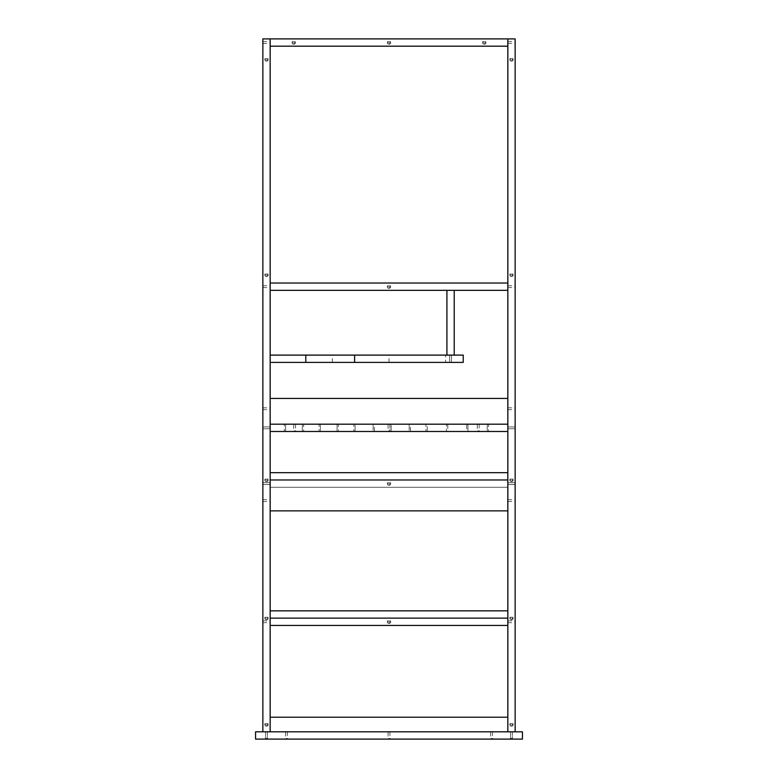<?xml version="1.0" encoding="UTF-8"?>
<svg xmlns="http://www.w3.org/2000/svg" width="778" height="778" viewBox="0 0 778 778"><rect width="100%" height="100%" fill="white"/><g stroke="black" fill="none" stroke-linecap="round" stroke-linejoin="round"><path stroke-width="0.58" stroke-dasharray="3.89 2.92" d="M389 484.529A0.914 0.914 0 0 0 389.788 483.167A0.914 0.914 0 0 0 388.212 483.167A0.914 0.914 0 0 0 389 484.529A0.914 0.914 0 0 1 388.212 483.167A0.914 0.914 0 0 1 389.788 483.167A0.914 0.914 0 0 1 389 484.529M389 485.326A1.712 1.712 0 0 0 390.478 482.768A1.712 1.712 0 0 0 387.522 482.768A1.712 1.712 0 0 0 389 485.326M484.247 43.461A0.914 0.914 0 0 0 485.034 42.09A0.914 0.914 0 0 0 483.459 42.09A0.914 0.914 0 0 0 484.247 43.461A0.914 0.914 0 0 1 483.459 42.09A0.914 0.914 0 0 1 485.034 42.09A0.914 0.914 0 0 1 484.247 43.461M484.247 44.258A1.712 1.712 0 0 0 485.725 41.691A1.712 1.712 0 0 0 482.768 41.691A1.712 1.712 0 0 0 484.247 44.258M293.753 43.461A0.914 0.914 0 0 0 294.541 42.09A0.914 0.914 0 0 0 292.966 42.09A0.914 0.914 0 0 0 293.753 43.461A0.914 0.914 0 0 1 292.966 42.09A0.914 0.914 0 0 1 294.541 42.09A0.914 0.914 0 0 1 293.753 43.461M293.753 44.258A1.712 1.712 0 0 0 295.232 41.691A1.712 1.712 0 0 0 292.275 41.691A1.712 1.712 0 0 0 293.753 44.258M511.486 619.045A0.914 0.914 0 0 0 512.284 617.674A0.914 0.914 0 0 0 510.699 617.674A0.914 0.914 0 0 0 511.486 619.045A0.914 0.914 0 0 1 510.699 617.674A0.914 0.914 0 0 1 512.284 617.674A0.914 0.914 0 0 1 511.486 619.045M511.486 619.842A1.712 1.712 0 0 0 512.974 617.275A1.712 1.712 0 0 0 510.008 617.275A1.712 1.712 0 0 0 511.486 619.842M511.486 275.791A0.914 0.914 0 0 0 512.284 274.43A0.914 0.914 0 0 0 510.699 274.43A0.914 0.914 0 0 0 511.486 275.791A0.914 0.914 0 0 1 510.699 274.43A0.914 0.914 0 0 1 512.284 274.43A0.914 0.914 0 0 1 511.486 275.791M511.486 276.589A1.712 1.712 0 0 0 512.974 274.031A1.712 1.712 0 0 0 510.008 274.031A1.712 1.712 0 0 0 511.486 276.589M266.514 60.402A0.914 0.914 0 0 0 267.301 59.04A0.914 0.914 0 0 0 265.716 59.04A0.914 0.914 0 0 0 266.514 60.402A0.914 0.914 0 0 1 265.716 59.04A0.914 0.914 0 0 1 267.301 59.04A0.914 0.914 0 0 1 266.514 60.402M266.514 61.199A1.712 1.712 0 0 0 267.992 58.642A1.712 1.712 0 0 0 265.026 58.642A1.712 1.712 0 0 0 266.514 61.199M266.514 480.882A0.914 0.914 0 0 0 267.301 479.511A0.914 0.914 0 0 0 265.716 479.511A0.914 0.914 0 0 0 266.514 480.882A0.914 0.914 0 0 1 265.716 479.511A0.914 0.914 0 0 1 267.301 479.511A0.914 0.914 0 0 1 266.514 480.882M266.514 481.679A1.712 1.712 0 0 0 267.992 479.112A1.712 1.712 0 0 0 265.026 479.112A1.712 1.712 0 0 0 266.514 481.679M266.514 725.417A0.914 0.914 0 0 0 267.301 724.046A0.914 0.914 0 0 0 265.716 724.046A0.914 0.914 0 0 0 266.514 725.417A0.914 0.914 0 0 1 265.716 724.046A0.914 0.914 0 0 1 267.301 724.046A0.914 0.914 0 0 1 266.514 725.417M266.514 726.214A1.712 1.712 0 0 0 267.992 723.647A1.712 1.712 0 0 0 265.026 723.647A1.712 1.712 0 0 0 266.514 726.214M266.514 619.045A0.914 0.914 0 0 0 267.301 617.674A0.914 0.914 0 0 0 265.716 617.674A0.914 0.914 0 0 0 266.514 619.045A0.914 0.914 0 0 1 265.716 617.674A0.914 0.914 0 0 1 267.301 617.674A0.914 0.914 0 0 1 266.514 619.045M266.514 619.842A1.712 1.712 0 0 0 267.992 617.275A1.712 1.712 0 0 0 265.026 617.275A1.712 1.712 0 0 0 266.514 619.842M266.514 275.791A0.914 0.914 0 0 0 267.301 274.43A0.914 0.914 0 0 0 265.716 274.43A0.914 0.914 0 0 0 266.514 275.791A0.914 0.914 0 0 1 265.716 274.43A0.914 0.914 0 0 1 267.301 274.43A0.914 0.914 0 0 1 266.514 275.791M266.514 276.589A1.712 1.712 0 0 0 267.992 274.031A1.712 1.712 0 0 0 265.026 274.031A1.712 1.712 0 0 0 266.514 276.589M511.486 60.402A0.914 0.914 0 0 0 512.284 59.04A0.914 0.914 0 0 0 510.699 59.04A0.914 0.914 0 0 0 511.486 60.402A0.914 0.914 0 0 1 510.699 59.04A0.914 0.914 0 0 1 512.284 59.04A0.914 0.914 0 0 1 511.486 60.402M511.486 61.199A1.712 1.712 0 0 0 512.974 58.642A1.712 1.712 0 0 0 510.008 58.642A1.712 1.712 0 0 0 511.486 61.199M511.486 480.882A0.914 0.914 0 0 0 512.284 479.511A0.914 0.914 0 0 0 510.699 479.511A0.914 0.914 0 0 0 511.486 480.882A0.914 0.914 0 0 1 510.699 479.511A0.914 0.914 0 0 1 512.284 479.511A0.914 0.914 0 0 1 511.486 480.882M511.486 481.679A1.712 1.712 0 0 0 512.974 479.112A1.712 1.712 0 0 0 510.008 479.112A1.712 1.712 0 0 0 511.486 481.679M511.486 725.417A0.914 0.914 0 0 0 512.284 724.046A0.914 0.914 0 0 0 510.699 724.046A0.914 0.914 0 0 0 511.486 725.417A0.914 0.914 0 0 1 510.699 724.046A0.914 0.914 0 0 1 512.284 724.046A0.914 0.914 0 0 1 511.486 725.417M511.486 726.214A1.712 1.712 0 0 0 512.974 723.647A1.712 1.712 0 0 0 510.008 723.647A1.712 1.712 0 0 0 511.486 726.214M389 43.461A0.914 0.914 0 0 0 389.788 42.09A0.914 0.914 0 0 0 388.212 42.09A0.914 0.914 0 0 0 389 43.461A0.914 0.914 0 0 1 388.212 42.09A0.914 0.914 0 0 1 389.788 42.09A0.914 0.914 0 0 1 389 43.461M389 44.258A1.712 1.712 0 0 0 390.478 41.691A1.712 1.712 0 0 0 387.522 41.691A1.712 1.712 0 0 0 389 44.258M389 622.692A0.914 0.914 0 0 0 389.788 621.321A0.914 0.914 0 0 0 388.212 621.321A0.914 0.914 0 0 0 389 622.692A0.914 0.914 0 0 1 388.212 621.321A0.914 0.914 0 0 1 389.788 621.321A0.914 0.914 0 0 1 389 622.692M389 623.489A1.712 1.712 0 0 0 390.478 620.922A1.712 1.712 0 0 0 387.522 620.922A1.712 1.712 0 0 0 389 623.489M389 287.588A0.914 0.914 0 0 0 389.788 286.226A0.914 0.914 0 0 0 388.212 286.226A0.914 0.914 0 0 0 389 287.588A0.914 0.914 0 0 1 388.212 286.226A0.914 0.914 0 0 1 389.788 286.226A0.914 0.914 0 0 1 389 287.588M389 288.385A1.712 1.712 0 0 0 390.478 285.827A1.712 1.712 0 0 0 387.522 285.827A1.712 1.712 0 0 0 389 288.385M270.161 472.674L270.161 290.33L507.84 290.33L270.161 290.33L507.84 290.33L507.84 472.674L507.84 283.027L270.161 283.027L270.161 472.674L507.84 472.674M270.161 610.837L270.161 487.271L507.84 487.271L270.161 487.271L507.84 487.271L507.84 610.837L507.84 479.968L270.161 479.968L507.84 479.968L507.84 510.864L507.84 479.968L507.84 487.271L270.161 487.271L270.161 610.837L507.84 610.837M270.161 717.209L270.161 625.424L507.84 625.424L270.161 625.424L507.84 625.424L507.84 717.209L507.84 618.131L270.161 618.131L270.161 717.209L507.84 717.209M262.857 731.806L262.857 38.9L262.857 731.806L515.143 731.806L515.143 38.9L262.857 38.9L515.143 38.9L515.143 731.806L262.857 731.806L270.161 731.806L262.857 731.806L262.857 38.9L270.161 38.9L270.161 46.194L507.84 46.194L507.84 38.9L270.161 38.9L270.161 731.806M515.143 286.674L515.143 287.588L515.143 286.674M507.84 286.674L507.84 287.588L507.84 286.674M515.143 42.547L515.143 41.633L515.143 42.547M507.84 42.547L507.84 43.461L507.84 42.547M515.143 408.742L515.143 407.828L515.143 408.742M507.84 408.742L507.84 409.656L507.84 408.742M515.143 483.624L515.143 482.71L515.143 483.624M507.84 483.624L507.84 482.71L507.84 483.624M515.143 500.565L515.143 499.651L515.143 500.565M507.84 500.565L507.84 499.651L507.84 500.565M515.143 621.778L515.143 620.863L515.143 621.778M507.84 621.778L507.84 620.863L507.84 621.778M515.143 427.842L515.143 426.928L515.143 427.842M507.84 427.842L507.84 426.928L507.84 427.842M515.143 731.806L515.143 38.9L507.84 38.9L507.84 731.806L515.143 731.806L507.84 731.806M509.785 739.1L510.582 738.429L509.785 739.1L513.198 739.1L509.785 739.1L513.198 739.1L509.785 739.1L513.198 739.1L509.785 739.1L512.401 738.429L510.582 738.429L510.582 731.806L512.401 731.806L510.582 731.806L512.401 731.806L510.582 731.806L512.401 731.806L510.582 731.806L510.582 738.429L512.401 738.429L510.582 738.429L512.401 738.429L510.582 738.429L510.582 731.806M489.839 739.1L493.252 739.1L489.839 739.1L492.455 738.429L490.636 738.429L490.636 731.806L492.455 731.806L490.636 731.806M284.748 739.1L288.161 739.1L284.748 739.1L287.364 738.429L285.545 738.429L285.545 731.806L287.364 731.806L285.545 731.806M264.802 739.1L265.599 738.429L264.802 739.1L268.216 739.1L264.802 739.1L268.216 739.1L264.802 739.1L268.216 739.1L264.802 739.1L267.418 738.429L265.599 738.429L265.599 731.806L267.418 731.806L265.599 731.806L267.418 731.806L265.599 731.806L267.418 731.806L265.599 731.806L265.599 738.429L267.418 738.429L265.599 738.429L267.418 738.429L265.599 738.429L265.599 731.806M387.288 739.1L390.712 739.1L387.288 739.1L389.914 738.429L388.086 738.429L388.086 731.806L389.914 731.806L388.086 731.806M255.563 739.1L522.437 739.1L522.437 731.806L255.563 731.806L255.563 739.1M270.161 286.674L270.161 287.588L270.161 286.674M262.857 286.674L262.857 287.588L262.857 286.674M270.161 42.547L270.161 41.633L270.161 42.547M262.857 42.547L262.857 43.461L262.857 42.547M270.161 408.742L270.161 407.828L270.161 408.742M262.857 408.742L262.857 409.656L262.857 408.742M270.161 483.624L270.161 482.71L270.161 483.624M262.857 483.624L262.857 482.71L262.857 483.624M270.161 500.565L270.161 499.651L270.161 500.565M262.857 500.565L262.857 499.651L262.857 500.565M270.161 621.778L270.161 620.863L270.161 621.778M262.857 621.778L262.857 620.863L262.857 621.778M270.161 427.842L270.161 426.928L270.161 427.842M262.857 427.842L262.857 426.928L262.857 427.842M270.161 510.864L270.161 479.968L270.161 510.864L507.84 510.864M270.161 479.968L507.84 479.968M387.288 431.489L390.712 431.489L387.288 431.489L389.914 430.817L388.086 430.817L388.086 424.185L389.914 424.185L388.086 424.185M292.907 431.489L296.321 431.489L292.907 431.489L295.523 430.817L293.705 430.817L293.705 424.185L295.523 424.185L293.705 424.185M476.525 431.489L479.948 431.489L476.525 431.489L479.151 430.817L477.322 430.817L477.322 424.185L479.151 424.185L477.322 424.185M487.252 424.185L488.535 424.185L488.535 431.489L487.252 431.489L487.252 424.185L467.938 424.185L467.938 431.489L466.654 431.489L466.654 424.185L467.938 424.185L467.938 431.489L487.252 431.489L487.252 424.185M488.535 431.489L507.84 431.489L507.84 424.185L488.535 424.185M270.161 431.489L270.161 424.185L270.161 431.489L284.32 431.489L284.32 424.185L285.604 424.185L285.604 431.489L284.32 431.489M302.341 431.489L285.604 431.489L285.604 424.185L303.624 424.185L303.624 431.489L302.341 431.489L302.341 424.185L302.341 431.489M303.624 431.489L319.068 431.489L319.068 424.185L320.361 424.185L320.361 431.489L319.068 431.489M337.088 431.489L320.361 431.489L320.361 424.185L338.372 424.185L338.372 431.489L337.088 431.489L337.088 424.185L337.088 431.489M338.372 431.489L353.825 431.489L353.825 424.185L355.108 424.185L355.108 431.489L353.825 431.489M373.129 431.489L355.108 431.489L355.108 424.185L374.413 424.185L374.413 431.489L373.129 431.489L373.129 424.185L373.129 431.489M374.413 431.489L389.866 431.489L389.866 424.185L391.149 424.185L391.149 431.489L389.866 431.489M409.17 431.489L391.149 431.489L391.149 424.185L410.453 424.185L410.453 431.489L409.17 431.489L409.17 424.185L409.17 431.489M410.453 431.489L425.897 431.489L425.897 424.185L427.19 424.185L427.19 431.489L425.897 431.489M446.494 431.489L427.19 431.489L427.19 424.185L447.778 424.185L447.778 431.489L446.494 431.489L446.494 424.185L446.494 431.489M447.778 431.489L466.654 431.489M466.654 424.185L447.778 424.185M425.897 424.185L410.453 424.185M389.866 424.185L374.413 424.185M353.825 424.185L338.372 424.185M319.068 424.185L303.624 424.185M507.84 431.489L507.84 398.443L507.84 424.185L270.161 424.185L507.84 424.185M284.32 424.185L270.161 424.185L270.161 398.443L270.161 424.185M270.161 398.443L507.84 398.443M451.483 355.108L451.483 362.402L449.655 362.402L451.483 362.402L449.655 362.402L451.483 362.402L451.483 355.108L449.655 355.108L451.483 355.108M445.638 355.108L332.362 355.108L445.638 355.108L445.638 362.402L332.362 362.402L445.638 362.402M463.231 362.402L270.161 362.402L270.161 355.108L463.231 355.108M454.216 355.108L446.922 355.108L454.216 355.108L454.216 290.33L446.922 290.33L454.216 290.33M446.922 355.108L446.922 290.33M389 362.402L389 355.108M507.84 287.588L515.143 287.588M507.84 285.769L515.143 285.769M507.84 43.461L515.143 43.461M507.84 41.633L515.143 41.633M507.84 409.656L515.143 409.656M507.84 407.828L515.143 407.828M507.84 484.529L515.143 484.529L507.84 484.529M507.84 482.71L515.143 482.71L507.84 482.71M507.84 501.479L515.143 501.479M507.84 499.651L515.143 499.651M507.84 622.692L515.143 622.692M507.84 620.863L515.143 620.863M507.84 428.746L515.143 428.746L507.84 428.746M507.84 426.928L515.143 426.928L507.84 426.928M512.401 731.806L512.401 738.429L513.198 739.1L512.401 738.429L512.401 731.806L512.401 738.429L513.198 739.1M492.455 731.806L492.455 738.429L493.252 739.1M287.364 731.806L287.364 738.429L288.161 739.1M267.418 731.806L267.418 738.429L268.216 739.1L267.418 738.429L267.418 731.806L267.418 738.429L268.216 739.1M389.914 731.806L389.914 738.429L390.712 739.1M262.857 287.588L270.161 287.588M262.857 285.769L270.161 285.769M262.857 43.461L270.161 43.461M262.857 41.633L270.161 41.633M262.857 409.656L270.161 409.656M262.857 407.828L270.161 407.828M262.857 484.529L270.161 484.529L262.857 484.529M262.857 482.71L270.161 482.71L262.857 482.71M262.857 501.479L270.161 501.479M262.857 499.651L270.161 499.651M262.857 622.692L270.161 622.692M262.857 620.863L270.161 620.863M262.857 428.746L270.161 428.746L262.857 428.746M262.857 426.928L270.161 426.928L262.857 426.928M389.914 424.185L389.914 430.817L390.712 431.489M295.523 424.185L295.523 430.817L296.321 431.489M479.151 424.185L479.151 430.817L479.948 431.489M449.655 355.108L449.655 362.402L449.655 355.108M332.362 362.402L332.362 355.108"/><path stroke-width="1.17" d="M507.84 472.674L270.161 472.674M507.84 610.837L270.161 610.837M507.84 717.209L270.161 717.209M270.161 731.806L270.161 38.9L270.161 46.194L507.84 46.194L507.84 38.9L262.857 38.9L262.857 731.806M515.143 731.806L515.143 38.9L507.84 38.9L507.84 731.806M522.437 739.1L522.437 731.806L255.563 731.806L255.563 739.1L522.437 739.1M507.84 290.33L507.84 283.027L270.161 283.027L270.161 290.33L507.84 290.33M507.84 625.424L507.84 618.131L270.161 618.131L270.161 625.424L507.84 625.424M270.161 510.864L507.84 510.864M270.161 479.968L507.84 479.968M507.84 431.489L270.161 431.489M270.161 424.185L507.84 424.185M270.161 398.443L507.84 398.443M354.612 362.402L270.161 362.402L270.161 355.108L463.231 355.108L463.231 362.402L354.612 362.402L354.612 355.108M454.216 355.108L454.216 290.33M446.922 355.108L446.922 290.33M305.793 362.402L305.793 355.108"/></g></svg>
